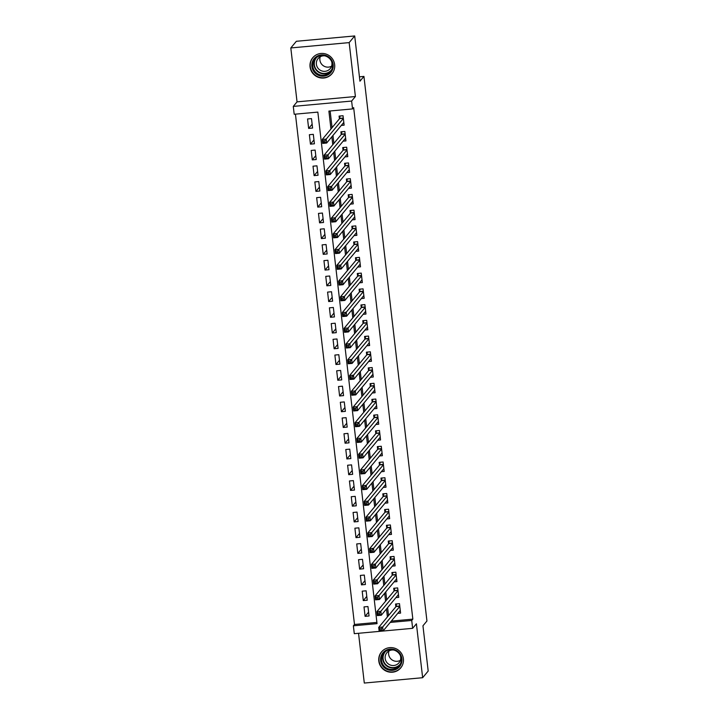 <?xml version="1.0" encoding="UTF-8"?>
<svg xmlns="http://www.w3.org/2000/svg" width="719" height="719" viewBox="0 0 719 719"><rect width="100%" height="100%" fill="white"/><g stroke="black" fill="none" stroke-linecap="round" stroke-linejoin="round"><path stroke-width="1.08" d="M310.051 66.867A12.502 12.205 -140.2 0 0 331.962 73.742A12.502 12.205 -140.2 0 0 325.815 53.997A12.502 12.205 -140.2 0 0 310.051 66.867M378.805 661.049A12.502 12.205 -140.2 0 0 400.717 667.915A12.502 12.205 -140.2 0 0 394.569 648.17A12.502 12.205 -140.2 0 0 378.805 661.049M391.316 621.099L412.841 619.131L411.726 620.461L412.634 628.334L354.287 633.673L353.38 625.8L377.035 623.643L317.843 112.101L294.188 114.258L293.28 106.394L351.627 101.055L352.544 108.92L328.889 111.085L330.956 128.998M297.046 101.864L355.402 96.526L349.164 42.61L354.701 35.95L296.354 41.289L290.809 47.948L297.046 101.864L293.28 106.394M358.538 633.286L364.299 683.05L422.646 677.711L416.409 623.804L412.634 628.334M295.437 114.15L354.485 624.469L353.38 625.8M349.164 42.61L290.809 47.948M354.701 35.95L359.94 81.202L363.931 76.403L426.942 621L422.952 625.8L428.191 671.052L422.646 677.711M341.3 125.421L344.131 125.16L343.035 115.723L339.089 116.083L339.413 118.833M343.125 141.158L345.947 140.906L344.859 131.46L340.914 131.82L341.228 134.57M344.949 156.904L347.771 156.643L346.675 147.197L342.738 147.557L343.053 150.316M346.765 172.641L349.596 172.38L348.499 162.934L344.554 163.303L344.877 166.053M348.589 188.378L351.411 188.117L350.324 178.68L346.378 179.04L346.693 181.79M350.405 204.124L353.236 203.863L352.139 194.418L348.203 194.777L348.517 197.536M352.229 219.861L355.051 219.601L353.964 210.155L350.018 210.514L350.342 213.273M354.054 235.598L356.876 235.338L355.779 225.901L351.843 226.26L352.157 229.01M355.869 251.335L358.7 251.084L357.604 241.638L353.658 241.997L353.982 244.748M357.694 267.082L360.516 266.821L359.428 257.375L355.483 257.735L355.806 260.494M359.518 282.819L362.34 282.558L361.244 273.112L357.307 273.481L357.622 276.231M361.333 298.556L364.165 298.304L363.068 288.858L359.123 289.218L359.446 291.968M363.158 314.302L365.98 314.041L364.893 304.595L360.947 304.955L361.262 307.714M364.982 330.039L367.804 329.778L366.708 320.332L362.771 320.692L363.086 323.451M366.798 345.776L369.62 345.515L368.532 336.079L364.587 336.438L364.91 339.188M368.622 361.513L371.444 361.262L370.357 351.816L366.411 352.175L366.726 354.934M370.438 377.259L373.269 376.999L372.172 367.553L368.227 367.912L368.55 370.671M372.262 392.996L375.084 392.736L373.997 383.29L370.051 383.658L370.375 386.409M374.087 408.734L376.909 408.482L375.812 399.036L371.876 399.396L372.19 402.146M375.902 424.48L378.733 424.219L377.637 414.773L373.691 415.133L374.015 417.892M377.727 440.217L380.549 439.956L379.461 430.51L375.516 430.87L375.83 433.629M379.551 455.954L382.373 455.693L381.277 446.256L377.34 446.616L377.655 449.366M381.367 471.691L384.198 471.439L383.101 461.993L379.156 462.353L379.479 465.112M383.191 487.437L386.013 487.176L384.926 477.731L380.98 478.09L381.295 480.849M385.007 503.174L387.838 502.914L386.741 493.477L382.805 493.836L383.119 496.586M386.831 518.911L389.653 518.66L388.566 509.214L384.62 509.573L384.944 512.323M388.655 534.657L391.478 534.397L390.381 524.951L386.445 525.31L386.759 528.07M390.471 550.394L393.302 550.134L392.206 540.688L388.26 541.056L388.584 543.807M392.295 566.132L395.117 565.871L394.03 556.434L390.084 556.794L390.408 559.544M394.12 581.878L396.942 581.617L395.845 572.171L391.909 572.531L392.223 575.29M395.935 597.615L398.766 597.354L397.67 587.908L393.724 588.268L394.048 591.027M368.595 612.139L365.099 616.345L364.012 606.899L367.948 606.539L369.045 615.976L365.099 616.345M366.78 596.393L363.284 600.599L362.187 591.162L366.133 590.793L367.22 600.239L363.284 600.599M364.955 580.655L361.459 584.862L360.363 575.416L364.308 575.056L365.405 584.502L361.459 584.862M363.14 564.918L359.635 569.124L358.547 559.679L362.484 559.319L363.58 568.765L359.635 569.124M361.315 549.181L357.819 553.378L356.723 543.941L360.668 543.573L361.756 553.019L357.819 553.378M359.491 533.435L355.995 537.641L354.898 528.195L358.844 527.836L359.94 537.282L355.995 537.641M357.676 517.698L354.17 521.904L353.083 512.458L357.028 512.099L358.116 521.545L354.17 521.904M355.851 501.961L352.355 506.167L351.258 496.721L355.204 496.362L356.291 505.799L352.355 506.167M354.027 486.215L350.53 490.421L349.443 480.975L353.38 480.616L354.476 490.061L350.53 490.421M352.211 470.478L348.715 474.684L347.619 465.238L351.564 464.878L352.652 474.324L348.715 474.684M350.387 454.741L346.891 458.947L345.794 449.501L349.74 449.141L350.836 458.587L346.891 458.947M348.562 439.003L345.066 443.201L343.979 433.764L347.915 433.395L349.012 442.841L345.066 443.201M346.747 423.257L343.251 427.463L342.154 418.018L346.1 417.658L347.187 427.104L343.251 427.463M344.922 407.52L341.426 411.726L340.33 402.281L344.275 401.921L345.372 411.367L341.426 411.726M343.107 391.783L339.602 395.989L338.514 386.543L342.451 386.184L343.547 395.621L339.602 395.989M341.282 376.037L337.786 380.243L336.69 370.797L340.635 370.438L341.723 379.884L337.786 380.243M339.458 360.3L335.962 364.506L334.874 355.06L338.811 354.701L339.907 364.147L335.962 364.506M337.642 344.563L334.137 348.769L333.05 339.323L336.995 338.964L338.083 348.4L334.137 348.769M335.818 328.817L332.322 333.023L331.225 323.586L335.171 323.217L336.267 332.663L332.322 333.023M333.993 313.08L330.497 317.286L329.41 307.84L333.346 307.48L334.443 316.926L330.497 317.286M332.178 297.342L328.682 301.549L327.585 292.103L331.531 291.743L332.618 301.189L328.682 301.549M330.354 281.605L326.857 285.803L325.761 276.366L329.706 276.006L330.803 285.443L326.857 285.803M328.538 265.859L325.033 270.065L323.945 260.62L327.882 260.26L328.978 269.706L325.033 270.065M326.714 250.122L323.217 254.328L322.121 244.882L326.067 244.523L327.154 253.969L323.217 254.328M324.889 234.385L321.393 238.591L320.297 229.145L324.242 228.786L325.339 238.223L321.393 238.591M323.074 218.639L319.569 222.845L318.481 213.408L322.427 213.04L323.514 222.486L319.569 222.845M321.249 202.902L317.753 207.108L316.657 197.662L320.602 197.303L321.69 206.748L317.753 207.108M319.425 187.165L315.929 191.371L314.841 181.925L318.778 181.565L319.874 191.011L315.929 191.371M317.609 171.428L314.113 175.625L313.017 166.188L316.962 165.828L318.05 175.265L314.113 175.625M315.785 155.681L312.289 159.888L311.192 150.442L315.138 150.082L316.234 159.528L312.289 159.888M313.96 139.944L310.464 144.151L309.377 134.705L313.313 134.345L314.41 143.791L310.464 144.151M354.485 624.469L376.891 622.42M312.585 128.045L311.498 118.608L307.552 118.968L308.649 128.413L312.585 128.045M412.841 619.131L353.649 107.589L352.544 108.92M330.138 110.969L332.07 127.667M332.969 135.442L333.886 143.405M334.784 151.188L335.71 159.142M336.609 166.925L337.526 174.888M338.433 182.662L339.35 190.625M340.249 198.399L341.174 206.362M342.073 214.145L342.99 222.099M343.898 229.882L344.814 237.845M345.713 245.619L346.639 253.582M347.538 261.365L348.454 269.319M349.353 277.103L350.279 285.066M351.178 292.84L352.103 300.803M353.002 308.577L353.919 316.54M354.818 324.323L355.743 332.277M356.642 340.06L357.559 348.023M358.466 355.797L359.383 363.76M360.282 371.543L361.208 379.497M362.106 387.28L363.023 395.243M363.922 403.017L364.848 410.98M365.746 418.755L366.672 426.718M367.571 434.501L368.488 442.455M369.386 450.238L370.312 458.201M371.211 465.975L372.127 473.938M373.035 481.721L373.952 489.675M374.851 497.458L375.776 505.421M376.675 513.195L377.592 521.158M378.5 528.941L379.416 536.895M380.315 544.678L381.241 552.641M382.14 560.416L383.056 568.378M383.955 576.153L384.881 584.116M385.779 591.899L386.705 599.853M387.604 607.636L388.521 615.599M397.76 613.352L400.582 613.091L399.494 603.654L395.549 604.014L395.863 606.764M363.931 76.403L359.428 76.816M355.402 96.526L351.627 101.055M390.21 622.429L411.726 620.461M331.854 136.781L332.78 144.735M333.679 152.518L334.605 160.481M335.503 168.255L336.42 176.218M337.319 183.992L338.245 191.955M339.143 199.738L340.06 207.692M340.968 215.475L341.885 223.438M342.783 231.212L343.709 239.175M344.608 246.959L345.524 254.912M346.423 262.696L347.349 270.659M348.248 278.433L349.173 286.396M350.072 294.17L350.989 302.133M351.888 309.916L352.813 317.87M353.712 325.653L354.629 333.616M355.537 341.39L356.453 349.353M357.352 357.136L358.278 365.09M359.176 372.873L360.093 380.836M360.992 388.611L361.918 396.573M362.816 404.348L363.742 412.311M364.641 420.094L365.558 428.048M366.456 435.831L367.382 443.794M368.281 451.568L369.207 459.531M370.105 467.314L371.022 475.268M371.921 483.051L372.846 491.014M373.745 498.788L374.662 506.751M375.57 514.525L376.486 522.488M377.385 530.271L378.311 538.234M379.21 546.009L380.126 553.972M381.025 561.746L381.951 569.709M382.85 577.492L383.775 585.446M384.674 593.229L385.591 601.192M386.489 608.966L387.415 616.929M312.145 124.207L308.649 128.413M399.387 611.402L400.375 611.312M381.313 628.667L379.74 628.81L379.92 630.383L381.501 630.239L381.313 628.667L382.652 627.031L383.101 630.967L379.165 631.327L378.706 627.399L382.652 627.031L399.809 606.405M400.267 610.341L383.101 630.967L381.501 630.239M379.74 628.81L378.706 627.399L396.043 606.548L396.511 603.924M379.92 630.383L379.165 631.327M401.921 658.73A10.821 10.56 39.8 0 1 392.511 670.333A10.821 10.56 39.8 0 1 380.639 660.68A10.821 10.56 39.8 0 1 390.049 649.077A10.821 10.56 39.8 0 1 401.921 658.73M381.537 660.473A10.021 9.778 -140.2 0 0 399.09 665.983A10.021 9.778 -140.2 0 0 394.165 650.156A10.021 9.778 -140.2 0 0 381.537 660.473M400.321 660.366A7.891 7.702 39.8 0 1 388.979 650.938M400.321 655.467A7.891 7.702 39.8 0 1 390.723 665.165A7.891 7.702 39.8 0 1 393.796 650.048M384.198 649.527A12.421 12.124 -140.2 0 0 387.838 671.384A12.421 12.124 -140.2 0 0 402.577 664.814M328.916 74.246A10.821 10.56 39.8 0 1 313.924 71.684A10.821 10.56 39.8 0 1 316.144 56.819A10.821 10.56 39.8 0 1 331.135 59.371A10.821 10.56 39.8 0 1 328.916 74.246M316.728 57.331A10.021 9.778 -140.2 0 0 315.479 72.062A10.021 9.778 -140.2 0 0 330.345 71.801A10.021 9.778 -140.2 0 0 316.728 57.331M331.576 66.193A7.891 7.702 39.8 0 1 320.234 56.765M331.567 61.295A7.891 7.702 39.8 0 1 318.517 68.826A7.891 7.702 39.8 0 1 325.051 55.875M315.443 55.354A12.421 12.124 -140.2 0 0 313.646 73.787A12.421 12.124 -140.2 0 0 333.832 70.642M397.562 595.656L398.56 595.566M379.497 612.93L377.915 613.073L378.104 614.646L379.677 614.502L379.497 612.93L380.827 611.294L381.286 615.23L377.34 615.59L376.891 611.653L380.827 611.294L397.984 590.667M398.443 594.604L381.286 615.23L379.677 614.502M377.915 613.073L376.891 611.653L394.228 590.811L394.695 588.187M378.104 614.646L377.34 615.59M395.738 579.918L396.735 579.829M377.673 597.192L376.1 597.336L376.28 598.909L377.852 598.765L377.673 597.192L379.012 595.557L379.461 599.493L375.525 599.853L375.066 595.916L379.012 595.557L396.169 574.921M396.618 578.858L379.461 599.493L377.852 598.765M376.1 597.336L375.066 595.916L392.403 575.074L392.871 572.441M376.28 598.909L375.525 599.853M393.922 564.181L394.911 564.091M375.848 581.446L374.275 581.59L374.455 583.172L376.037 583.028L375.848 581.446L377.187 579.811L377.646 583.747L373.7 584.107L373.242 580.179L377.187 579.811L394.345 559.184M394.803 563.121L377.646 583.747L376.037 583.028M374.275 581.59L373.242 580.179L390.579 559.337L391.046 556.704M374.455 583.172L373.7 584.107M392.098 548.444L393.095 548.345M374.033 565.709L372.451 565.853L372.64 567.426L374.213 567.282L374.033 565.709L375.363 564.073L375.821 568.01L371.876 568.37L371.426 564.433L375.363 564.073L392.529 543.447M392.978 547.384L375.821 568.01L374.213 567.282M372.451 565.853L371.426 564.433L388.763 543.591L389.231 540.967M372.64 567.426L371.876 568.37M390.282 532.698L391.271 532.608M372.208 549.972L370.636 550.116L370.815 551.689L372.388 551.545L372.208 549.972L373.547 548.336L373.997 552.273L370.06 552.632L369.602 548.696L373.547 548.336L390.705 527.71M391.163 531.638L373.997 552.273L372.388 551.545M370.636 550.116L369.602 548.696L386.939 527.854L387.406 525.221M370.815 551.689L370.06 552.632M388.458 516.961L389.446 516.871M370.393 534.235L368.811 534.379L368.991 535.952L370.573 535.808L370.393 534.235L371.723 532.599L372.181 536.527L368.236 536.895L367.777 532.959L371.723 532.599L388.88 511.964M389.339 515.9L372.181 536.527L370.573 535.808M368.811 534.379L367.777 532.959L385.114 512.117L385.582 509.483M368.991 535.952L368.236 536.895M386.633 501.224L387.631 501.134M368.568 518.489L366.987 518.633L367.175 520.205L368.748 520.062L368.568 518.489L369.899 516.853L370.357 520.79L366.411 521.149L365.962 517.213L369.899 516.853L387.065 496.227M387.514 500.163L370.357 520.79L368.748 520.062M366.987 518.633L365.962 517.213L383.299 496.371L383.766 493.746M367.175 520.205L366.411 521.149M384.818 485.478L385.806 485.388M366.744 502.752L365.171 502.896L365.351 504.468L366.933 504.325L366.744 502.752L368.083 501.116L368.532 505.053L364.596 505.412L364.138 501.476L368.083 501.116L385.24 480.49M385.699 484.426L368.532 505.053L366.933 504.325M365.171 502.896L364.138 501.476L381.474 480.634L381.942 478.009M365.351 504.468L364.596 505.412M382.993 469.741L383.991 469.651M364.928 487.015L363.347 487.158L363.526 488.731L365.108 488.587L364.928 487.015L366.259 485.379L366.717 489.315L362.771 489.675L362.313 485.738L366.259 485.379L383.416 464.744M383.874 468.68L366.717 489.315L365.108 488.587M363.347 487.158L362.313 485.738L379.65 464.896L380.126 462.263M363.526 488.731L362.771 489.675M381.169 454.004L382.166 453.914M363.104 471.269L361.531 471.412L361.711 472.994L363.284 472.85L363.104 471.269L364.443 469.633L364.893 473.569L360.947 473.929L360.498 470.001L364.443 469.633L381.6 449.007M382.05 452.943L364.893 473.569L363.284 472.85M361.531 471.412L360.498 470.001L377.834 449.159L378.302 446.526M361.711 472.994L360.947 473.929M379.353 438.266L380.342 438.168M361.28 455.531L359.707 455.675L359.886 457.248L361.468 457.104L361.28 455.531L362.619 453.896L363.077 457.832L359.132 458.192L358.673 454.255L362.619 453.896L379.776 433.269M380.234 437.206L363.077 457.832L361.468 457.104M359.707 455.675L358.673 454.255L376.01 433.413L376.477 430.789M359.886 457.248L359.132 458.192M377.529 422.52L378.527 422.43M359.464 439.794L357.882 439.938L358.071 441.511L359.644 441.367L359.464 439.794L360.794 438.159L361.253 442.095L357.307 442.455L356.858 438.518L360.794 438.159L377.96 417.532M378.41 421.46L361.253 442.095L359.644 441.367M357.882 439.938L356.858 438.518L374.195 417.676L374.662 415.043M358.071 441.511L357.307 442.455M375.713 406.783L376.702 406.693M357.64 424.057L356.067 424.201L356.247 425.774L357.819 425.63L357.64 424.057L358.979 422.421L359.428 426.349L355.492 426.718L355.033 422.781L358.979 422.421L376.136 401.786M376.594 405.723L359.428 426.349L357.819 425.63M356.067 424.201L355.033 422.781L372.37 401.939L372.837 399.306M356.247 425.774L355.492 426.718M373.889 391.046L374.878 390.956M355.824 408.311L354.242 408.455L354.422 410.028L356.004 409.884L355.824 408.311L357.154 406.675L357.613 410.612L353.667 410.971L353.209 407.035L357.154 406.675L374.311 386.049M374.77 389.986L357.613 410.612L356.004 409.884M354.242 408.455L353.209 407.035L370.546 386.193L371.013 383.569M354.422 410.028L353.667 410.971M372.065 375.3L373.062 375.21M354 392.574L352.418 392.718L352.607 394.291L354.179 394.147L354 392.574L355.33 390.938L355.788 394.875L351.843 395.234L351.393 391.298L355.33 390.938L372.496 370.312M372.945 374.24L355.788 394.875L354.179 394.147M352.418 392.718L351.393 391.298L368.73 370.456L369.198 367.831M352.607 394.291L351.843 395.234M370.249 359.563L371.238 359.473M352.175 376.837L350.602 376.981L350.782 378.553L352.364 378.41L352.175 376.837L353.514 375.201L353.964 379.138L350.027 379.497L349.569 375.561L353.514 375.201L370.671 354.566M371.13 358.502L353.964 379.138L352.364 378.41M350.602 376.981L349.569 375.561L366.906 354.719L367.373 352.085M350.782 378.553L350.027 379.497M368.425 343.826L369.413 343.736M350.36 361.091L348.778 361.235L348.958 362.816L350.539 362.664L350.36 361.091L351.69 359.455L352.148 363.392L348.203 363.751L347.744 359.824L351.69 359.455L368.847 338.829M369.305 342.765L352.148 363.392L350.539 362.664M348.778 361.235L347.744 359.824L365.081 338.982L365.558 336.348M348.958 362.816L348.203 363.751M366.6 328.08L367.598 327.99M348.535 345.354L346.962 345.497L347.142 347.07L348.715 346.926L348.535 345.354L349.865 343.718L350.324 347.654L346.378 348.014L345.929 344.077L349.865 343.718L367.032 323.092M367.481 327.028L350.324 347.654L348.715 346.926M346.962 345.497L345.929 344.077L363.266 323.235L363.733 320.611M347.142 347.07L346.378 348.014M364.785 312.343L365.773 312.253M346.711 329.617L345.138 329.76L345.318 331.333L346.9 331.189L346.711 329.617L348.05 327.981L348.499 331.917L344.563 332.277L344.104 328.34L348.05 327.981L365.207 307.355M365.665 311.282L348.499 331.917L346.9 331.189M345.138 329.76L344.104 328.34L361.441 307.498L361.909 304.865M345.318 331.333L344.563 332.277M362.96 296.605L363.958 296.516M344.895 313.87L343.314 314.023L343.502 315.596L345.075 315.452L344.895 313.87L346.225 312.244L346.684 316.171L342.738 316.54L342.289 312.603L346.225 312.244L363.383 291.608M363.841 295.545L346.684 316.171L345.075 315.452M343.314 314.023L342.289 312.603L359.626 291.761L360.093 289.128M343.502 315.596L342.738 316.54M361.136 280.868L362.133 280.778M343.071 298.133L341.498 298.277L341.678 299.85L343.251 299.706L343.071 298.133L344.41 296.498L344.859 300.434L340.923 300.794L340.464 296.857L344.41 296.498L361.567 275.871M362.017 279.808L344.859 300.434L343.251 299.706M341.498 298.277L340.464 296.857L357.801 276.015L358.269 273.391M341.678 299.85L340.923 300.794M359.32 265.122L360.309 265.032M341.246 282.396L339.674 282.54L339.853 284.113L341.435 283.969L341.246 282.396L342.586 280.761L343.044 284.697L339.098 285.057L338.64 281.12L342.586 280.761L359.743 260.134M360.201 264.062L343.044 284.697L341.435 283.969M339.674 282.54L338.64 281.12L355.977 260.278L356.444 257.645M339.853 284.113L339.098 285.057M357.496 249.385L358.493 249.295M339.431 266.659L337.849 266.803L338.038 268.376L339.611 268.232L339.431 266.659L340.761 265.023L341.219 268.96L337.274 269.319L336.825 265.383L340.761 265.023L357.927 244.388M358.377 248.325L341.219 268.96L339.611 268.232M337.849 266.803L336.825 265.383L354.161 244.541L354.629 241.908M338.038 268.376L337.274 269.319M355.68 233.648L356.669 233.558M337.606 250.913L336.034 251.057L336.213 252.639L337.786 252.486L337.606 250.913L338.946 249.277L339.395 253.214L335.458 253.573L335 249.646L338.946 249.277L356.103 228.651M356.561 232.588L339.395 253.214L337.786 252.486M336.034 251.057L335 249.646L352.337 228.795L352.804 226.17M336.213 252.639L335.458 253.573M353.856 217.902L354.844 217.812M335.791 235.176L334.209 235.32L334.389 236.893L335.971 236.749L335.791 235.176L337.121 233.54L337.579 237.477L333.634 237.836L333.176 233.9L337.121 233.54L354.278 212.914M354.737 216.85L337.579 237.477L335.971 236.749M334.209 235.32L333.176 233.9L350.513 213.058L350.98 210.433M334.389 236.893L333.634 237.836M352.031 202.165L353.029 202.075M333.967 219.439L332.385 219.583L332.573 221.155L334.146 221.012L333.967 219.439L335.297 217.803L335.755 221.74L331.81 222.099L331.36 218.163L335.297 217.803L352.463 197.168M352.912 201.104L335.755 221.74L334.146 221.012M332.385 219.583L331.36 218.163L348.697 197.321L349.164 194.687M332.573 221.155L331.81 222.099M350.216 186.428L351.205 186.338M332.142 203.693L330.569 203.845L330.749 205.418L332.331 205.275L332.142 203.693L333.481 202.066L333.931 205.994L329.994 206.353L329.536 202.425L333.481 202.066L350.638 181.431M351.097 185.367L333.931 205.994L332.331 205.275M330.569 203.845L329.536 202.425L346.873 181.583L347.34 178.95M330.749 205.418L329.994 206.353M348.391 170.691L349.389 170.592M330.327 187.956L328.745 188.099L328.925 189.672L330.506 189.528L330.327 187.956L331.657 186.32L332.115 190.256L328.17 190.616L327.711 186.679L331.657 186.32L348.814 165.694M349.272 169.63L332.115 190.256L330.506 189.528M328.745 188.099L327.711 186.679L345.048 165.837L345.524 163.213M328.925 189.672L328.17 190.616M346.567 154.945L347.565 154.855M328.502 172.218L326.929 172.362L327.109 173.935L328.682 173.791L328.502 172.218L329.841 170.583L330.291 174.519L326.354 174.879L325.896 170.942L329.841 170.583L346.998 149.956M347.448 153.884L330.291 174.519L328.682 173.791M326.929 172.362L325.896 170.942L343.233 150.1L343.7 147.467M327.109 173.935L326.354 174.879M344.752 139.207L345.74 139.118M326.678 156.481L325.105 156.625L325.285 158.198L326.866 158.054L326.678 156.481L328.017 154.846L328.475 158.773L324.53 159.142L324.071 155.205L328.017 154.846L345.174 134.21M345.632 138.147L328.475 158.773L326.866 158.054M325.105 156.625L324.071 155.205L341.408 134.363L341.876 131.73M325.285 158.198L324.53 159.142M342.927 123.47L343.925 123.38M324.862 140.735L323.28 140.879L323.469 142.452L325.042 142.308L324.862 140.735L326.192 139.1L326.651 143.036L322.705 143.396L322.256 139.468L326.192 139.1L343.358 118.473M343.808 122.41L326.651 143.036L325.042 142.308M323.28 140.879L322.256 139.468L339.593 118.617L340.06 115.993M323.469 142.452L322.705 143.396M399.791 606.207L396.043 606.548M399.764 606.009L396.115 606.342M399.638 665.255A10.021 9.778 39.8 0 1 384.297 652.501M385.582 651.423A9.689 9.464 -140.2 0 0 390.255 667.241A9.689 9.464 -140.2 0 0 400.456 663.799M330.893 71.082A10.021 9.778 39.8 0 1 315.551 58.329M316.836 57.25A9.689 9.464 -140.2 0 0 329.626 71.684A9.689 9.464 -140.2 0 0 331.711 69.626M397.967 590.47L394.228 590.811M397.94 590.263L394.291 590.596M396.142 574.733L392.403 575.074M396.124 574.526L392.475 574.858M394.327 558.987L390.579 559.337M394.3 558.789L390.651 559.121M392.502 543.249L388.763 543.591M392.475 543.043L388.826 543.384M390.678 527.512L386.939 527.854M390.66 527.306L387.011 527.638M388.862 511.775L385.114 512.117M388.835 511.569L385.186 511.901M387.038 496.029L383.299 496.371M387.02 495.831L383.362 496.164M385.222 480.292L381.474 480.634M385.195 480.085L381.546 480.418M383.398 464.555L379.65 464.896M383.371 464.348L379.722 464.681M381.573 448.809L377.834 449.159M381.555 448.611L377.906 448.944M379.758 433.072L376.01 433.413M379.731 432.865L376.082 433.206M377.933 417.335L374.195 417.676M377.906 417.128L374.257 417.46M376.109 401.597L372.37 401.939M376.091 401.391L372.442 401.723M374.293 385.851L370.546 386.193M374.266 385.645L370.618 385.986M372.469 370.114L368.73 370.456M372.442 369.908L368.793 370.24M370.644 354.377L366.906 354.719M370.627 354.17L366.978 354.503M368.829 338.631L365.081 338.982M368.802 338.433L365.153 338.766M367.005 322.894L363.266 323.235M366.987 322.687L363.338 323.02M365.189 307.157L361.441 307.498M365.162 306.95L361.513 307.283M363.365 291.42L359.626 291.761M363.338 291.213L359.689 291.546M361.54 275.674L357.801 276.015M361.522 275.467L357.873 275.808M359.725 259.936L355.977 260.278M359.698 259.73L356.049 260.062M357.9 244.199L354.161 244.541M357.873 243.993L354.224 244.325M356.076 228.453L352.337 228.795M356.058 228.256L352.409 228.588M354.26 212.716L350.513 213.058M354.233 212.509L350.584 212.842M352.436 196.979L348.697 197.321M352.418 196.772L348.76 197.105M350.62 181.233L346.873 181.583M350.593 181.035L346.944 181.368M348.796 165.496L345.048 165.837M348.769 165.289L345.12 165.631M346.971 149.759L343.233 150.1M346.953 149.552L343.305 149.885M345.156 134.022L341.408 134.363M345.129 133.815L341.48 134.147M343.331 118.276L339.593 118.617M343.305 118.078L339.656 118.41M381.726 651.765L382.436 650.911M400.834 667.645L401.535 666.801M332.079 73.473L332.789 72.628M312.981 57.583L313.691 56.738"/></g></svg>

